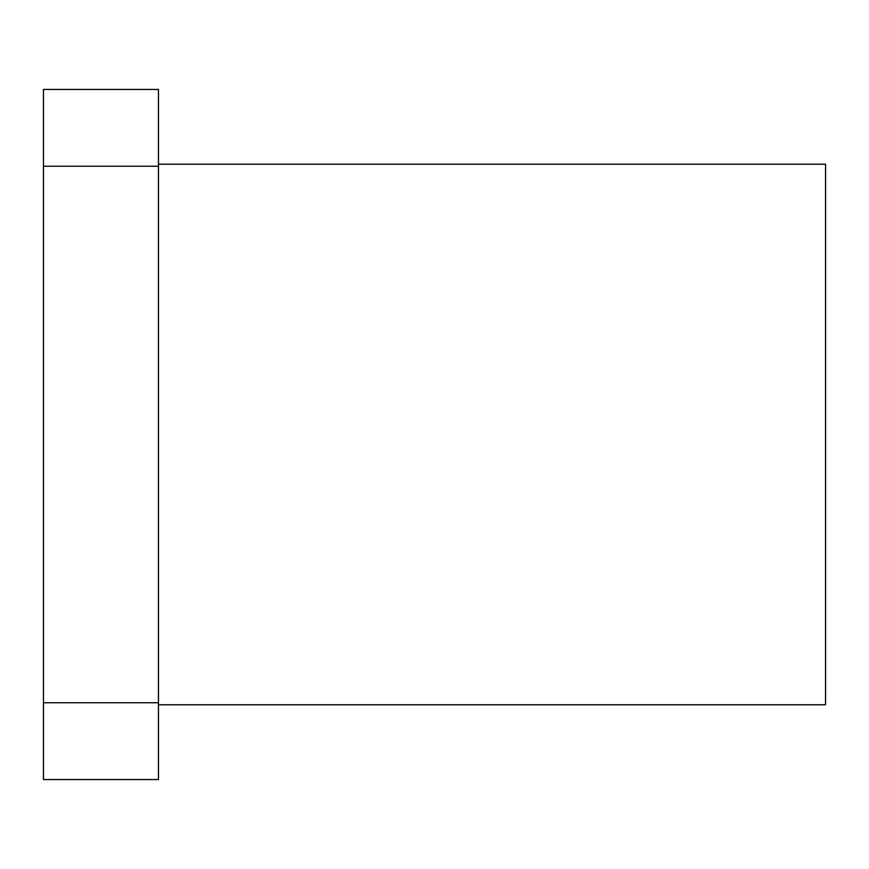 <?xml version="1.0" encoding="UTF-8"?>
<svg xmlns="http://www.w3.org/2000/svg" width="869" height="869" viewBox="0 0 869 869"><rect width="100%" height="100%" fill="white"/><g stroke="black" fill="none" stroke-linecap="round" stroke-linejoin="round"><path stroke-width="1.3" d="M158.462 164.219L825.55 164.219L825.55 704.781L158.462 704.781M43.45 166.24L158.462 166.24L158.462 89.453L43.45 89.453L43.45 779.547L158.462 779.547L158.462 702.76L43.45 702.76M158.462 166.24L158.462 702.76"/></g></svg>

